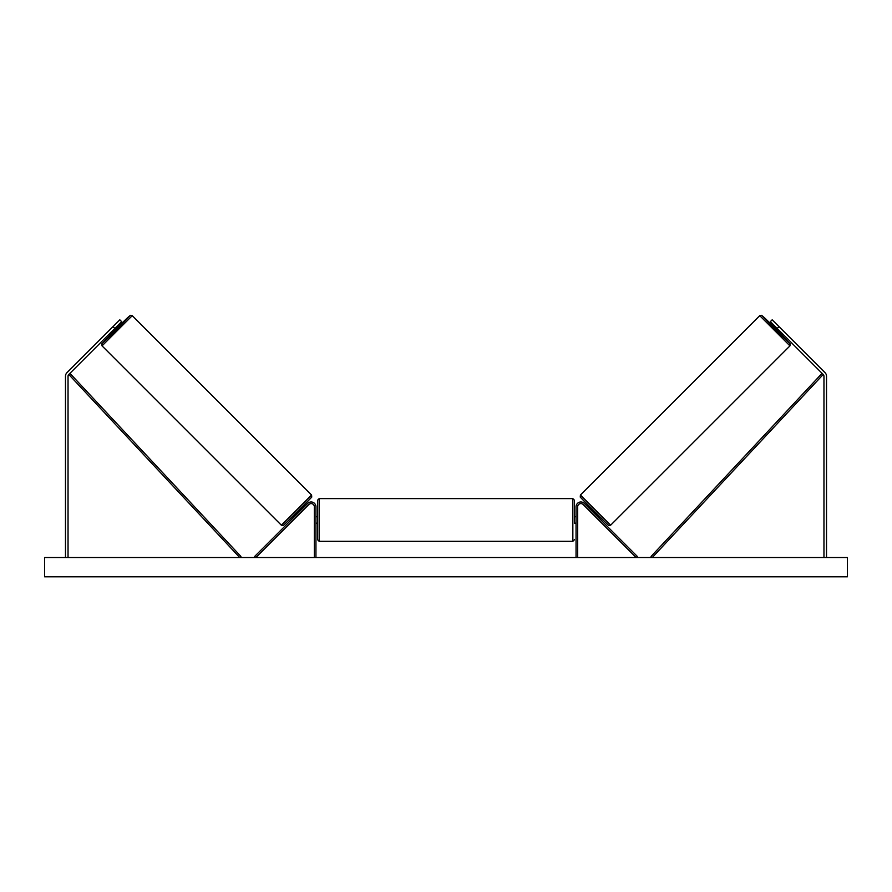 <?xml version="1.0" encoding="UTF-8"?>
<svg xmlns="http://www.w3.org/2000/svg" width="892" height="892" viewBox="0 0 892 892"><rect width="100%" height="100%" fill="white"/><g stroke="black" fill="none" stroke-linecap="round" stroke-linejoin="round"><path stroke-width="1.34" d="M114.823 328.446L113.005 326.628L119.818 319.815L121.635 321.633L68.796 374.473A2.564 2.564 0 0 0 68.037 376.29L68.037 557.533M113.005 326.628L66.978 372.655A5.14 5.14 0 0 0 65.473 376.29L65.473 557.533M777.177 328.446L778.995 326.628L772.182 319.815L770.365 321.633L823.204 374.473A2.564 2.564 0 0 1 823.963 376.29L823.963 557.533M778.995 326.628L825.022 372.655A5.14 5.14 0 0 1 826.527 376.29L826.527 557.533M576.054 557.533L576.054 506.801A4.817 4.817 0 0 1 584.271 503.389L637.289 556.396L636.152 557.533L583.145 504.526A3.211 3.211 0 0 0 577.659 506.801L577.659 557.533M315.946 557.533L315.946 506.801A4.817 4.817 0 0 0 307.729 503.389L254.711 556.396L255.848 557.533L308.855 504.526A3.211 3.211 0 0 1 314.341 506.801L314.341 557.533M319.158 541.321L317.552 539.716L317.552 500.211L319.158 498.606L319.158 541.321L572.842 541.321L572.842 498.606L574.448 500.211L574.448 523.169L576.054 523.169M576.054 516.747L574.448 516.747L574.448 500.211M315.946 522.255L315.946 517.672M576.054 522.255L576.054 517.672M574.448 519.958L574.448 523.169M113.407 331.579L102.045 343.598L116.35 329.973L129.976 315.668L117.945 327.029L127.623 317.652L130.477 315.322L132.25 315.668L102.045 345.873L281.37 525.198L311.576 495.004L311.754 497.1L297.995 511.529L283.143 525.555L281.37 525.198M132.25 315.668L311.576 495.004M112.548 330.72L113.741 331.913L118.279 327.364L117.086 326.182M116.763 327.141L113.518 330.386L116.439 326.829M295.676 513.848L296.478 514.639M298.262 515.13L297.605 515.777M297.125 513.993L300.37 510.748M301.496 511.885L302.154 511.239M300.214 509.299L301.017 510.101M298.296 515.163L301.541 511.919M847.4 557.533L44.6 557.533L44.6 576.801L847.4 576.801L847.4 557.533M778.593 331.579L789.955 343.598L775.65 329.973L762.024 315.668L774.055 327.029L764.377 317.652L761.523 315.322L759.75 315.668L789.955 345.873L610.63 525.198L580.424 495.004L580.246 497.1L594.005 511.529L608.857 525.555L610.63 525.198M759.75 315.668L580.424 495.004M779.452 330.72L778.259 331.913L773.721 327.364L774.914 326.182M596.324 513.848L595.522 514.639M591.786 509.299L590.983 510.101M589.846 511.239L590.504 511.885M594.875 513.993L591.63 510.748M594.395 515.777L593.737 515.13M593.704 515.163L590.459 511.919M778.805 330.073L775.237 327.141L778.482 330.386M68.796 374.473L239.747 557.533L240.918 556.441L69.966 373.38L68.796 374.473M823.204 374.473L652.253 557.533L651.082 556.441L822.034 373.38L823.204 374.473M311.576 497.268L283.645 525.198M580.424 497.268L608.355 525.198M319.158 498.606L572.842 498.606M315.946 516.747L317.552 516.747M315.946 523.169L317.552 523.169M572.842 541.321L574.448 539.716M102.045 345.873L101.855 343.777L113.407 331.568M789.955 345.873L790.145 343.777L778.593 331.568"/></g></svg>
